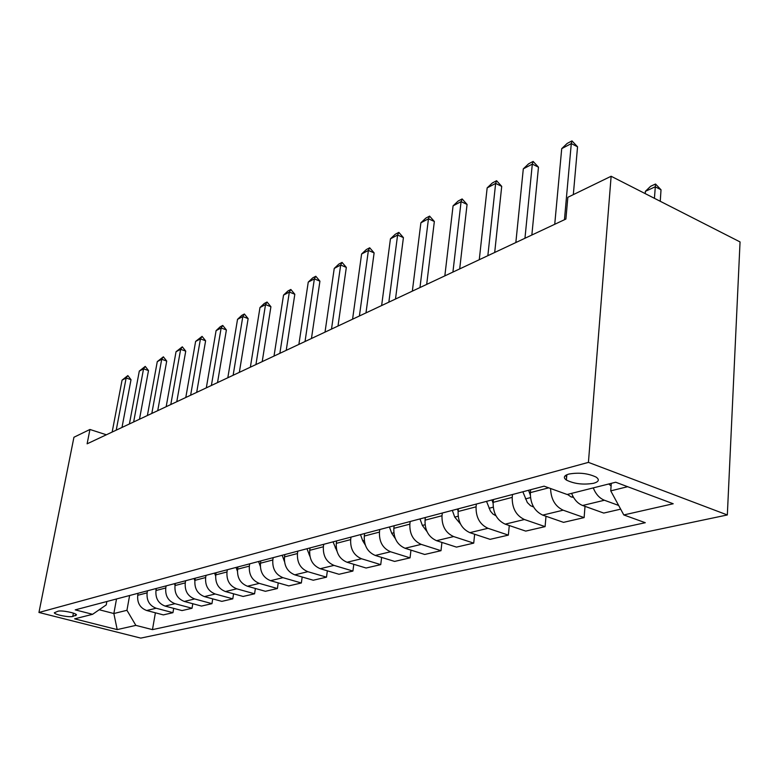 <?xml version="1.0" encoding="UTF-8"?>
<svg xmlns="http://www.w3.org/2000/svg" width="779" height="779" viewBox="0 0 779 779"><rect width="100%" height="100%" fill="white"/><g stroke="black" fill="none" stroke-linecap="round" stroke-linejoin="round"><path stroke-width="1.17" d="M568.816 474.07C563.869 475.609 563.061 477.605 566.391 480.059C574.259 483.915 583.344 484.986 593.666 483.272C598.866 481.734 599.694 479.679 596.13 477.108C588.048 473.301 578.953 472.288 568.816 474.07M588.427 462.375L611.125 176.258L740.05 241.928L727.333 514.958L140.775 638.108L38.95 612.469L588.427 462.375L727.333 514.958M106.372 434.779L89.936 429.472L87.121 443.816L565.895 219.045L567.842 197.291L611.125 176.258M72.768 616.452L76.517 614.884C76.138 612.956 61.483 610.054 57.958 611.223L54.306 612.781C54.666 614.709 69.175 617.591 72.768 616.452L73.401 613.151M99.206 609.743L113.851 613.531L126.948 610.298L135.848 625.381L152.47 629.636L645.294 522.709L623.804 514.948L610.746 490.867L627.631 486.7M135.848 625.381L117.191 629.598L74.618 618.847L92.594 614.31L106.236 604.903L106.859 601.515M623.804 514.948L673.212 503.76L615.702 482.23L567.151 494.49L544.102 486.174L75.222 609.86L92.594 614.31M89.936 429.472L73.937 437.253L38.95 612.469M116.519 598.963L113.851 613.531L117.191 629.598M129.606 595.516L126.948 610.298M138.087 593.277L137.727 595.302C137.085 602.927 140.074 607.99 146.686 610.512L163.356 614.894L172.957 612.674L173.688 608.36M147.474 590.794L147.114 592.848C146.481 600.551 149.49 605.682 156.16 608.233L172.957 612.674M156.336 588.466L155.975 590.531C155.342 598.311 158.38 603.491 165.09 606.081L182.013 610.58L192.033 608.263L192.783 603.725M166.131 585.876L165.771 587.97C165.148 595.838 168.215 601.076 174.983 603.696L192.033 608.263M175.382 583.432L175.022 585.555C174.408 593.501 177.505 598.798 184.321 601.446L201.488 606.072L211.956 603.657L212.725 598.876M185.626 580.735L185.266 582.877C184.652 590.91 187.788 596.266 194.653 598.954L211.956 603.657M195.295 578.184L194.935 580.345C194.331 588.466 197.496 593.88 204.41 596.607L221.83 601.369L232.785 598.837L233.573 593.802M206.007 575.36L205.646 577.541C205.062 585.75 208.246 591.242 215.218 593.997L232.785 598.837M216.124 572.692L215.764 574.892C215.189 583.198 218.412 588.739 225.433 591.543L243.116 596.451L254.577 593.802L255.385 588.476M227.341 569.731L226.991 571.961C226.416 580.355 229.669 585.974 236.758 588.817L254.577 593.802M237.946 566.937L237.585 569.186C237.03 577.677 240.312 583.354 247.449 586.236L265.396 591.3L277.402 588.525L278.23 582.887M249.699 563.83L249.348 566.119C248.803 574.698 252.123 580.452 259.319 583.383L277.402 588.525M260.819 560.899L260.468 563.207C259.933 571.893 263.292 577.716 270.537 580.676L288.756 585.896L301.346 582.984L302.194 577.005M273.156 557.647L272.816 559.974C272.29 568.767 275.678 574.668 282.991 577.677L301.346 582.984M284.832 554.56L284.491 556.927C283.975 565.817 287.402 571.786 294.764 574.844L313.255 580.228L326.489 577.171L327.355 570.822M297.802 551.143L297.461 553.538C296.965 562.535 300.431 568.582 307.851 571.689L326.489 577.171M310.071 547.91L309.73 550.325C309.253 559.429 312.759 565.554 320.237 568.709L339.011 574.279L352.916 571.056L353.802 564.298M323.713 544.307L323.373 546.761C322.915 555.972 326.459 562.185 333.996 565.388L352.916 571.056M336.635 540.899L336.304 543.372C335.856 552.71 339.43 559.001 347.035 562.253L366.091 568.018L380.736 564.629L381.632 557.413M351.008 537.111L350.677 539.613C350.248 549.068 353.87 555.446 361.524 558.757L380.736 564.629M364.621 533.518L364.299 536.059C363.89 545.621 367.552 552.087 375.264 555.446L394.612 561.416L410.056 557.852L410.961 550.13M379.782 529.516L379.461 532.086C379.071 541.785 382.771 548.348 390.561 551.766L410.056 557.852M394.155 525.728L393.843 528.328C393.483 538.153 397.222 544.794 405.061 548.27L424.701 554.463L441.002 550.695L441.927 542.418M410.173 521.502L409.861 524.14C409.52 534.102 413.308 540.84 421.215 544.375L441.002 550.695M425.373 517.49L425.061 520.168C424.75 530.246 428.577 537.091 436.542 540.684L456.475 547.111L473.72 543.129L474.645 534.238M442.316 513.02L442.005 515.737C441.722 525.961 445.598 532.904 453.631 536.565L473.72 543.129M458.403 508.775L458.11 511.521C457.857 521.891 461.772 528.931 469.864 532.661L490.088 539.341L508.356 535.115L509.281 525.533M476.358 504.042L476.066 506.827C475.842 517.344 479.815 524.501 487.975 528.298L508.356 535.115M493.428 499.534L493.146 502.358C492.951 513.02 496.973 520.284 505.191 524.15L525.718 531.103L545.096 526.623L546.001 516.253M512.494 494.509L512.212 497.372C512.056 508.19 516.126 515.571 524.413 519.515L545.096 526.623M530.635 489.718L530.363 492.63C530.246 503.594 534.355 511.092 542.71 515.114L563.529 522.358L584.123 517.597L585.01 506.35M611.301 483.34L610.746 490.867M152.47 629.636L155.391 612.8M620.659 509.154L603.735 513.069L582.624 505.493C577.745 503.565 574.065 499.514 571.591 493.37M550.578 488.511C550.957 499.173 555.145 506.399 563.159 510.187L584.123 517.597M593.257 487.897C595.779 494.149 599.499 498.268 604.416 500.245L618.643 505.435M112.157 432.063L122.069 380.152L127.844 375.585L126.14 378.01L131.018 379.685L121.991 427.447M122.069 380.152L126.14 378.01L116.227 430.154M127.844 375.585L131.018 379.685M137.932 594.173L137.649 593.394M129.402 423.971L139.305 371.077L145.245 366.393L143.55 368.837L148.497 370.57L139.48 419.238M139.305 371.077L143.55 368.837L133.647 421.975M145.245 366.393L148.497 370.57M147.387 415.519L157.28 361.612L163.376 356.811L161.711 359.275L166.716 361.067L157.728 410.669M157.28 361.612L161.711 359.275L151.817 413.445M163.376 356.811L166.716 361.067M166.17 406.706L176.035 351.738L182.305 346.811L180.65 349.304L185.743 351.144L176.775 401.721M176.035 351.738L180.65 349.304L170.796 404.535M182.305 346.811L185.743 351.144M156.092 589.859L155.644 588.642M175.051 585.389L174.438 583.685M194.867 580.764L194.059 578.515M185.792 397.494L195.617 341.416L202.073 336.362L200.446 338.875L205.607 340.783L196.688 392.373M195.617 341.416L200.446 338.875L190.631 395.216M202.073 336.362L205.607 340.783M215.627 576.012L214.576 573.101M206.318 387.854L216.095 330.637L220.214 326.771L222.745 325.437L221.148 327.978L226.387 329.945L217.526 382.596M216.095 330.637L221.148 327.978L211.391 385.478M222.745 325.437L226.387 329.945M227.819 377.757L237.527 319.351L241.733 315.407L244.382 314.005L242.814 316.566L248.131 318.601L239.338 372.352M237.527 319.351L242.814 316.566L233.135 375.264M244.382 314.005L248.131 318.601M250.361 367.182L259.982 307.53L264.276 303.489L267.051 302.028L265.522 304.608L270.917 306.722L262.211 361.612M259.982 307.53L265.522 304.608L255.931 364.562M267.051 302.028L270.917 306.722M274.013 356.071L283.527 295.124L287.918 290.995L290.83 289.457L289.35 292.057L294.822 294.258L286.224 350.346M283.527 295.124L289.35 292.057L279.865 353.325M290.83 289.457L294.822 294.258M298.873 344.406L308.25 282.105L312.739 277.879L315.797 276.263L314.365 278.882L319.926 281.161L311.454 338.495M308.25 282.105L314.365 278.882L305.027 341.514M315.797 276.263L319.926 281.161M237.41 571.163L236.056 567.433M260.303 566.304L258.56 561.493M284.452 561.523L282.173 555.261M309.954 556.459L306.965 548.728M336.869 550.948L333.042 541.843M325.018 332.127L334.24 268.424L338.836 264.091L342.059 262.387L340.676 265.026L346.324 267.401L338.008 326.031M334.24 268.424L340.676 265.026L331.503 329.089M342.059 262.387L346.324 267.401M365.273 544.979L362.732 540.792L360.492 534.608M352.575 319.195L361.602 254.012L366.305 249.572L369.694 247.78L368.389 250.439L374.115 252.902L365.984 312.895M361.602 254.012L368.389 250.439L359.401 315.992M369.694 247.78L374.115 252.902M395.274 538.513L391.73 533.323L389.432 526.974M381.632 305.553L390.445 238.822L395.255 234.275L398.838 232.385L397.602 235.054L403.415 237.624L395.498 299.039M390.445 238.822L397.602 235.054L388.848 302.164M398.838 232.385L403.415 237.624M426.96 531.521L422.364 525.436L419.988 518.911M424.789 517.645L425.217 518.824M412.344 291.132L420.894 222.784L425.821 218.12L429.599 216.124L428.45 218.811L434.351 221.489L426.688 284.403M420.894 222.784L428.45 218.811L419.969 287.548M429.599 216.124L434.351 221.489M460.477 523.975L454.741 517.1L452.307 510.381M457.38 509.047L458.149 511.16M444.838 275.883L453.076 205.841L458.13 201.05L462.132 198.937L461.08 201.625L467.069 204.429L459.698 268.901M453.076 205.841L461.08 201.625L452.92 272.085M462.132 198.937L467.069 204.429M495.96 515.805L492.903 514.013L490.449 511.141L486.534 501.355M491.919 499.933L493.088 503.156M479.27 259.709L487.157 187.895L492.338 182.977L496.583 180.728L495.639 183.425L501.715 186.356L494.694 252.474M487.157 187.895L495.639 183.425L487.849 255.687M496.583 180.728L501.715 186.356M533.518 506.856L530.548 505.717L527.325 502.533L522.845 491.773M528.561 490.273L530.275 494.977M515.844 242.542L523.303 168.858L528.629 163.794L533.128 161.419L532.31 164.116L538.474 167.183L531.853 235.024M523.303 168.858L532.31 164.116L524.958 238.267M533.128 161.419L538.474 167.183M554.736 224.284L561.717 148.633L567.18 143.424L571.971 140.892L571.289 143.589L577.551 146.803L573.325 194.623M561.717 148.633L571.289 143.589L564.444 219.727M571.971 140.892L577.551 146.803M573.5 497.362L571.202 496.973L567.463 494.412M565.817 475.287L566.606 477.469M611.106 485.93L608.73 483.993M660.251 201.284L661.02 189.784L655.217 186.794L645.382 191.342L645.216 193.62M645.382 191.342L650.601 186.298L655.519 184.019L661.02 189.784M654.428 198.314L655.519 184.019M147.114 592.848L137.727 595.302M165.771 587.97L155.975 590.531M185.266 582.877L175.022 585.555M205.646 577.541L194.935 580.345M226.991 571.961L215.764 574.892M249.348 566.119L237.585 569.186M272.816 559.974L260.468 563.207M297.461 553.538L284.491 556.927M323.373 546.761L309.73 550.325M350.677 539.613L336.304 543.372M379.461 532.086L364.299 536.059M409.861 524.14L393.843 528.328M442.005 515.737L425.061 520.168M476.066 506.827L458.11 511.521M512.212 497.372L493.146 502.358M548.708 487.829L530.363 492.63M156.16 608.233L146.686 610.512M174.983 603.696L165.09 606.081M194.653 598.954L184.321 601.446M215.218 593.997L204.41 596.607M236.758 588.817L225.433 591.543M259.319 583.383L247.449 586.236M282.991 577.677L270.537 580.676M307.851 571.689L294.764 574.844M333.996 565.388L320.237 568.709M361.524 558.757L347.035 562.253M390.561 551.766L375.264 555.446M421.215 544.375L405.061 548.27M453.631 536.565L436.542 540.684M487.975 528.298L469.864 532.661M524.413 519.515L505.191 524.15M563.159 510.187L542.71 515.114M604.416 500.245L582.624 505.493M75.923 614.29L75.651 615.712M309.088 554.599L309.652 554.453M335.223 547.871L336.236 547.608M362.732 540.792L364.251 540.392M391.73 533.323L393.814 532.787M422.364 525.436L425.061 524.744M454.741 517.1L458.13 516.224M489.046 508.268L493.204 507.197M532.632 506.71L533.333 506.535M525.436 498.901L530.45 497.606M571.455 497.012L573.081 496.613M566.839 474.752L566.391 480.059"/></g></svg>
